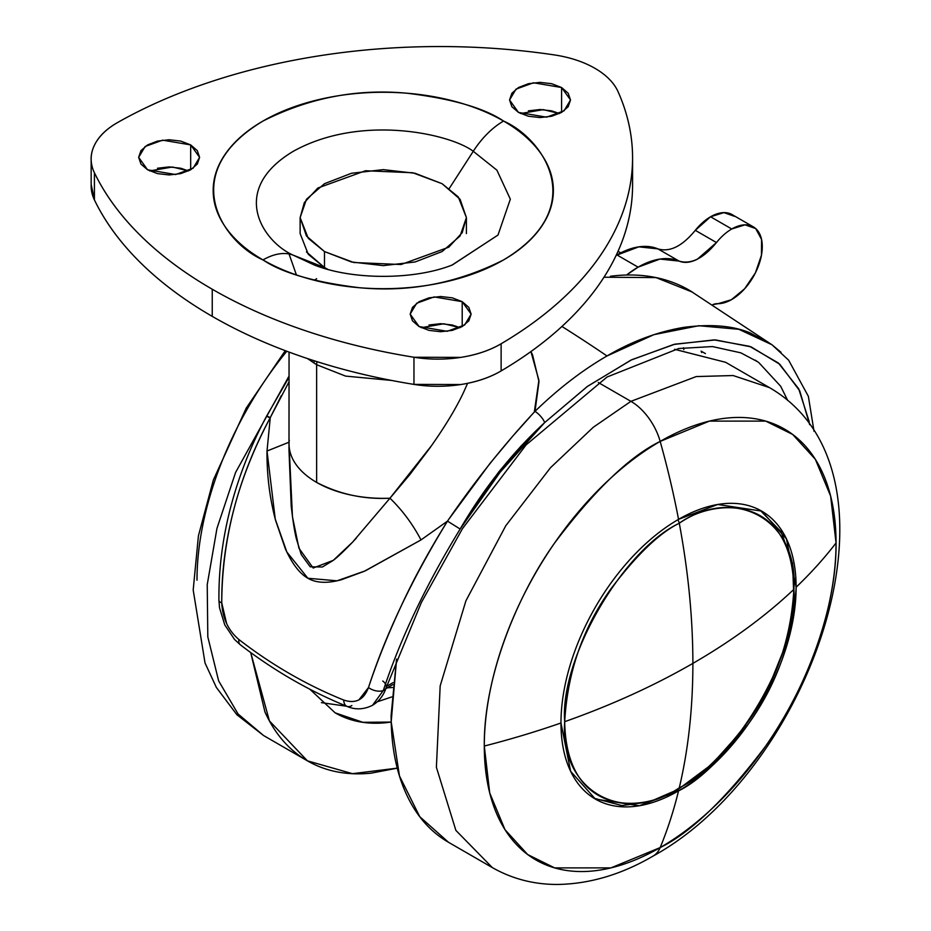 <?xml version="1.0" encoding="UTF-8"?>
<svg xmlns="http://www.w3.org/2000/svg" width="931" height="931" viewBox="0 0 931 931"><rect width="100%" height="100%" fill="white"/><g stroke="black" fill="none" stroke-linecap="round" stroke-linejoin="round"><path stroke-width="1.4" d="M564.698 721.676C611.411 705.163 654.132 685.74 692.885 663.384C692.862 618.661 688.335 571.937 679.281 523.234C622.595 550.046 559.578 659.183 564.698 721.676C567.445 672.508 582.725 628.413 610.538 589.381C636.443 555.016 659.357 532.963 679.281 523.234A5.539 3.2 -120 0 0 677.78 519.789A5.539 3.2 60 0 1 679.281 523.234C688.335 571.937 692.862 618.661 692.885 663.384C692.862 708.095 688.335 749.571 679.281 787.824C645.765 812.495 566.269 818.698 564.698 721.676C559.578 790.093 622.595 826.472 679.281 787.824C735.967 761.011 798.973 651.886 793.852 589.381C765.247 616.345 731.591 641.017 692.885 663.384C731.591 641.017 765.247 616.345 793.852 589.381C798.973 520.976 735.967 484.597 679.281 523.234C712.785 498.562 792.281 492.359 793.852 589.381C791.106 638.55 775.826 682.656 748.024 721.676C722.107 756.042 699.193 778.095 679.281 787.824C688.335 749.571 692.862 708.095 692.885 663.384C654.132 685.74 611.411 705.163 564.698 721.676M593.908 798.204L621.861 805.548L649.419 801.894L678.233 789.372A5.539 3.2 -120 0 0 679.281 787.824A5.539 3.2 60 0 1 678.222 789.372L712.029 764.118L742.787 729.66L768.005 688.882L785.578 645.183L794.027 602.171L792.572 563.336L781.074 531.752L760.15 510.258M289.064 443.144A94.217 54.394 0 0 0 316.645 482.421L316.645 364.708A11.091 6.401 -60 0 1 317.04 361.67A11.091 6.401 120 0 0 316.645 364.708L345.576 376.101L391.509 380.43L345.576 376.101L316.645 364.708L316.645 482.421A94.217 54.394 0 0 0 389.961 498.213L409.966 474.414L429.424 448.614C444.692 427.143 456.143 408.232 463.789 391.858L467.595 383.316M530.938 351.557L532.555 354.874L538.991 381.663L534.999 411.339C558.379 388.669 582.375 370.212 607 355.968A1441.048 831.988 -120 0 0 561.928 326.467A1441.048 831.988 60 0 1 607 355.968C632.068 341.27 657.705 331.727 683.878 327.363C711.04 323.837 733.186 325.722 750.316 333.007L771.974 344.761L781.016 352.302M690.558 290.972A321.37 185.548 120 0 0 610.41 276.274M705.43 353.582L701.124 351.162L701.648 352.535L701.124 351.162L705.384 353.571M755.262 360.157L758.916 362.683L780.69 386.284L787.707 400.481M358.9 699.903L368.49 687.509C377.032 661.638 387.936 634.477 401.203 606.023C413.667 578.989 429.098 550.687 447.497 521.127L420.987 539.933L364.184 571.331L341.619 579.664C327.537 583.586 316.284 583.12 307.87 578.256C299.596 573.554 292.078 563.697 285.317 548.708L275.611 520.464C269.653 498.004 266.79 474.857 267.011 451.035L270.269 417.612C253.93 448.428 241.862 478.755 234.065 508.582C225.674 540.224 221.566 571.646 221.741 602.846L226.617 623.572M238.895 639.527A11.091 6.121 127.6 0 0 240.349 644.811A11.091 6.121 -52.4 0 1 238.895 639.527C271.747 664.932 306.695 685.111 343.737 700.065C306.695 685.111 271.747 664.932 238.895 639.527C228.27 630.473 222.544 618.254 221.741 602.846C221.997 538.956 238.173 477.207 270.269 417.612L289.052 381.768M530.926 351.569L538.898 380.314L534.301 412.119M530.135 416.751L514.785 433.858M512.457 436.499L489.962 463.44L449.557 518.23M809.656 424.652L799.694 390.752L779.771 364.242L751.119 346.879L715.543 339.931L674.917 344.167L631.707 359.738L587.624 386.272L544.658 422.593C513.342 453.42 485.167 488.903 460.147 529.029L500.075 472.285L544.658 422.593L521.185 445.891L498.946 471.668L478.918 499.726L460.147 529.029L447.497 521.127L420.987 539.933C412.677 524.095 402.332 510.188 389.961 498.213L431.623 445.507M289.052 442.202L267.011 451.035L289.052 442.202M268.628 417.321L266.673 416.006L270.269 417.612L267.011 451.035L275.25 519.091L286.841 552.002L307.87 578.256L337.022 580.816L365.313 570.831L420.987 539.933C412.677 524.095 402.332 510.188 389.961 498.213C363.963 499.551 339.524 494.291 316.645 482.421A94.217 54.394 180 0 1 289.052 443.959A94.217 54.394 180 0 1 289.285 440.095M316.645 364.708L307.498 358.575L316.645 364.708M356.398 538.025L352.837 541.865C344.028 551.071 337.499 557.227 333.263 560.369L322.382 567.002L310.209 566.804L301.237 554.527L296.384 538.84C294.685 532.288 292.962 521.407 291.217 506.173L288.994 450.255L289.052 352.093M289.099 445.658L292.45 516.67L298.932 548.208L313.177 568.026L333.31 560.334L352.651 542.063L389.961 498.213M289.052 377.206L266.673 416.006L270.269 417.612L281.278 395.687M266.673 416.006C251.219 444.762 239.348 474.694 231.051 505.801C222.672 537.478 218.634 569.004 218.925 600.39A11.091 3.759 -0.6 0 0 221.741 602.846A11.091 3.759 179.4 0 1 218.925 600.379L219.541 607.862L224.743 624.841L234.542 639.469L240.338 644.799C273.726 670.483 309.255 691 346.949 706.35C355.211 709.992 363.742 709.631 372.551 705.279C379.022 701.357 383.537 695.538 386.121 687.834L421.371 602.497L462.463 528.645L526.143 444.843L607.047 377.02L678.757 348.508L712.436 346.565L740.832 352.837L757.706 361.798M382.769 681.038A11.091 6.249 -161.3 0 1 386.144 687.765A11.091 6.249 -161.3 0 1 383.316 690.499L372.528 705.291L383.316 690.499A11.091 6.249 18.7 0 0 386.144 687.765M351.883 705.535A11.091 6.598 -67.9 0 1 346.914 706.338A11.091 6.598 -67.9 0 1 343.737 700.065A11.091 6.598 112.1 0 0 346.914 706.338M690.267 290.809L771.974 344.761L738.853 329.306L698.809 325.722L653.934 334.648L607 355.968C582.375 370.212 558.379 388.669 534.999 411.339C504.288 444.273 475.113 480.862 447.497 521.127C412.119 578.803 385.783 634.267 368.49 687.509A11.091 6.249 18.7 0 0 383.316 690.499C400.435 638.631 426.049 584.808 460.147 529.029C426.049 584.808 400.435 638.631 383.316 690.499A11.091 6.249 -161.3 0 1 368.49 687.509C363.928 699.821 355.677 703.999 343.737 700.065M447.497 521.127L460.147 529.029C483.945 488.147 512.12 452.664 544.658 422.593A11.091 3.98 -134.1 0 0 534.999 411.339A11.091 3.98 45.9 0 1 544.658 422.593L587.217 386.563L630.892 360.134L673.741 344.447L714.112 339.885L749.595 346.32L778.397 363.02L798.693 388.774L809.272 421.918M386.633 686.333L393.01 682.656L386.633 686.333M692.559 292.171L656.052 277.601L603.986 277.229M657.914 248.868L657.891 248.868A88.678 51.205 120 0 0 616.927 254.931L638.096 267.15A88.678 51.205 -60 0 1 679.06 261.076L657.891 248.868C669.785 252.429 682.248 246.25 695.294 230.329L716.463 242.549A43.187 24.928 -60 0 1 731.743 228.991A43.187 24.928 -60 0 1 753.505 226.955A43.187 24.928 -60 0 1 756.438 270.735A43.187 24.928 -60 0 1 718.069 303.681L731.324 299.747L744.672 288.738L755.425 272.83L761.453 255.21L761.546 239.395L755.681 228.549L745.044 224.837L731.743 228.991L710.574 216.772L731.743 228.991A43.187 24.928 120 0 0 716.463 242.549C703.417 258.469 690.942 264.648 679.06 261.076L657.891 248.868L638.782 246.855L616.136 255.397M732.336 214.735A43.187 24.928 120 0 0 710.574 216.772A43.187 24.928 120 0 0 695.294 230.329L716.463 242.549L697.319 259.237C690.395 262.67 684.308 263.287 679.06 261.076L659.939 259.074L638.096 267.15L616.927 254.931M712.797 304.623L718.069 303.681A22.169 12.801 -60 0 0 712.797 304.623M626.621 274.994A88.678 51.205 -60 0 1 638.096 267.15L626.61 274.994M734.524 216.329L723.876 212.617L710.574 216.772L695.259 230.376M683.505 347.729L683.831 349.637M300.131 217.633L300.131 233.576L308.254 254.268L324.488 267.523L324.488 251.568L308.254 238.313L300.131 217.633L304.332 202.574L317.808 188.039L365.487 170.745L412.747 172.747L442.062 183.686L460.077 199.269L466.408 217.633L460.077 235.997L442.062 251.568L415.086 261.972L383.269 265.626L351.453 261.972L324.488 251.568L306.462 235.997L300.131 217.633L306.462 199.269L324.488 183.686L351.453 173.282L383.269 169.628L415.086 173.282L442.062 183.686L458.296 196.941L466.408 217.633L462.207 232.692L448.73 247.215L401.052 264.52L353.803 262.519L324.488 251.568L324.488 267.523L327.782 269.327M306.462 251.952L324.488 267.523L293.288 255.199A66.508 38.404 120 0 0 262.996 259.924C282.291 272.923 314.375 282.174 359.215 287.702C409.291 292.497 457.4 283.233 503.555 259.924C590.929 207.578 543.564 138.556 503.555 121.042A66.508 38.404 120 0 0 473.262 151.299L496.886 170.152L510.339 199.187L497.992 235.054L452.094 265.044M314.166 264.939L293.288 255.199C263.357 242.095 227.909 190.459 293.288 151.299C361.123 113.547 450.557 134.006 473.262 151.299L449.289 188.446L473.262 151.299L496.886 170.152L510.339 199.187L497.992 235.054L452.385 264.939C414.307 280.173 352.221 280.161 314.166 264.939L293.288 255.199L324.488 267.523M518.486 112.418L509.56 99.978L516.03 89.12L533.521 82.778L561.591 87.526L561.591 112.418L551.699 116.235L540.038 117.574L528.377 116.235L518.486 112.418L511.875 106.704L509.56 99.978L511.875 93.24L518.486 87.526L528.377 83.709L540.038 82.37L551.699 83.709L561.591 87.526L568.201 93.24L570.517 99.978L568.201 106.704L561.591 112.418L561.591 87.526L570.517 99.978L564.035 110.824L546.555 117.166L518.486 112.418M528.377 110.87L540.038 109.521L551.699 110.87L559.438 113.547L543.285 109.625L520.638 113.547M419.101 326.56L410.164 314.119L416.646 303.262L434.137 296.919L462.207 301.667L462.207 326.56L452.315 330.377L440.654 331.715L428.982 330.377L419.101 326.56L412.491 320.846L410.164 314.119L412.491 307.381L419.101 301.667L428.982 297.85L440.654 296.512L452.315 297.85L462.207 301.667L468.817 307.381L471.133 314.119L468.817 320.846L462.207 326.56L462.207 301.667L471.133 314.119L464.65 324.966L447.171 331.308L419.101 326.56M428.982 325.012L440.654 323.674L452.315 325.012L460.054 327.689L443.901 323.767L421.254 327.689M147.575 169.791L138.649 157.351L145.131 146.504L162.611 140.162L190.68 144.91L190.68 169.791L180.789 173.608L169.128 174.947L157.467 173.608L147.575 169.791L140.965 164.089L138.649 157.351L140.965 150.613L147.575 144.91L157.467 141.093L169.128 139.755L180.789 141.093L190.68 144.91L197.291 150.613L199.606 157.351L197.291 164.089L190.68 169.791L190.68 144.91L199.606 157.351L193.136 168.197L175.645 174.539L147.575 169.791M157.467 168.243L169.128 166.905L180.789 168.243L188.528 170.932L172.375 167.01L149.728 170.932M632.58 184.838L632.568 186.386C632.37 209.231 627.145 231.703 616.904 253.779C606.651 275.844 591.72 296.814 572.111 316.656C552.49 336.51 528.831 354.595 501.122 370.922C489.811 377.59 476.346 382.129 460.74 384.538L413.958 384.398C375.833 378.265 339.675 369.432 305.496 357.9C271.317 346.379 240.233 332.53 212.245 316.377C184.257 300.213 160.283 282.268 140.313 262.53C120.343 242.805 105.052 221.927 94.415 199.909A460.03 265.591 0 0 0 212.245 316.377L212.245 289.227A460.03 265.591 180 0 1 94.415 172.759L94.415 199.909L91.157 184.361M314.166 280.219L316.645 278.73M91.157 185.921A88.678 51.193 0 0 0 94.415 199.909L94.415 172.759A88.678 51.193 180 0 1 91.157 158.759A88.678 51.193 180 0 1 117.772 122.438A460.03 265.591 180 0 1 554.282 54.906A88.678 51.193 180 0 1 594.909 68.3A88.678 51.193 180 0 1 618.091 91.75A460.03 265.591 180 0 1 632.568 159.026A460.03 265.591 180 0 1 501.122 343.772A88.678 51.193 180 0 1 413.958 357.248A460.03 265.591 180 0 1 212.245 289.227L212.245 316.377A460.03 265.591 0 0 0 413.958 384.398L413.958 357.248L413.958 384.398A88.678 51.193 0 0 0 501.122 370.922A460.03 265.591 0 0 0 632.568 186.177M501.122 343.772L501.122 370.922L501.122 343.772C528.831 327.444 552.49 309.36 572.111 289.506C591.72 269.664 606.651 248.693 616.904 226.617C627.145 204.552 632.37 182.08 632.568 159.224C632.766 136.38 627.948 113.885 618.091 91.75A88.678 51.193 0 0 0 594.909 68.3A88.678 51.193 0 0 0 554.282 54.906C515.949 49.227 476.986 46.434 437.395 46.55C397.816 46.666 358.912 49.68 320.671 55.592C282.442 61.516 246.133 70.128 211.744 81.463C177.367 92.786 146.039 106.448 117.772 122.438C106.227 128.967 98.36 136.741 94.182 145.76C89.993 154.767 90.074 163.775 94.415 172.759C105.052 194.777 120.343 215.643 140.313 235.38C160.283 255.117 184.257 273.062 212.245 289.227C240.233 305.38 271.317 319.228 305.496 330.749C339.675 342.282 375.833 351.115 413.958 357.248L460.74 357.388C476.346 354.967 489.811 350.428 501.122 343.772M262.996 259.924C247.041 250.718 234.752 240.093 226.128 228.06C217.493 216.027 213.176 203.505 213.176 190.483C213.176 177.46 217.493 164.927 226.128 152.893C234.752 140.872 247.041 130.247 262.996 121.042C278.951 111.825 297.338 104.738 318.181 99.745C339.024 94.764 360.716 92.274 383.269 92.274C405.835 92.274 427.527 94.764 448.37 99.745C469.201 104.738 487.6 111.825 503.555 121.042C519.498 130.247 531.787 140.872 540.422 152.893C549.057 164.927 553.375 177.46 553.375 190.483C553.375 203.505 549.057 216.027 540.422 228.06C531.787 240.093 519.498 250.718 503.555 259.924C487.6 269.129 469.201 276.228 448.37 281.209C427.527 286.189 405.835 288.68 383.269 288.68C360.716 288.68 339.024 286.189 318.181 281.209C297.338 276.228 278.951 269.129 262.996 259.924A66.508 38.404 -60 0 1 293.288 255.199C263.357 242.095 227.909 190.459 293.288 151.299C361.123 113.547 450.557 134.006 473.262 151.299A66.508 38.404 -60 0 1 503.555 121.042C484.248 108.043 452.175 98.779 407.324 93.263C357.248 88.468 309.139 97.732 262.996 121.042C175.61 173.387 222.975 242.397 262.996 259.924M296.407 274.913L289.052 253.977M197 580.176A248.728 143.607 -60 0 1 286.783 351.243M397.234 768.145L352.465 773.673L307.416 760.836L263.566 735.525L238.08 713.996L218.634 680.864L207.811 636.862L207.229 584.668L216.97 528.342L235.59 472.448L289.052 376.019L235.59 472.448L216.97 528.342L207.229 584.668L207.811 636.862L218.634 680.864L238.08 713.996L263.566 735.525L236.916 714.764L216.364 687.45L205.029 662.977L193.194 589.986L198.419 535.825L213.385 479.907L246.203 408.139L285.258 350.673M250.695 652.55L264.939 711.947C274.878 733.931 289.041 750.223 307.416 760.836L269.408 720.908L250.718 652.561M307.416 760.836C325.792 771.438 346.984 775.558 370.992 773.184L397.234 768.18M309.872 689.231L335.125 712.832L362.892 722.305L391.195 722.072L385.993 722.712C366.779 724.609 349.823 721.327 335.125 712.832L309.814 689.196M321.416 702.661L346.704 706.245M377.299 701.788L391.73 696.947M836.05 542.959A248.728 143.607 120 0 0 660.172 441.41A691.756 399.387 60 0 1 678.548 519.347A166.277 95.998 -60 0 1 796.121 587.228A691.756 399.376 0 0 0 836.05 542.959C836.748 611.492 803.465 693.071 765.701 746.045C725.912 798.798 690.744 832.651 660.172 847.582A44.339 25.603 60 0 1 652.968 856.136A44.339 25.603 -120 0 0 660.172 847.582A691.756 399.387 -120 0 0 678.548 790.873A166.277 95.998 -60 0 1 560.974 722.991A691.756 399.376 180 0 1 484.295 746.045A248.728 143.607 120 0 0 660.172 847.582A248.728 143.607 120 0 0 836.05 542.959A691.756 399.376 180 0 1 796.121 587.228C793.293 637.688 777.618 682.935 749.083 722.991C722.491 758.253 698.983 780.888 678.548 790.873L639.353 805.734L595.409 799.101L570.645 771.322L560.974 722.991A166.277 95.998 -60 0 1 678.548 519.347A691.756 399.387 -120 0 0 660.172 441.41L709.41 421.103L765.701 421.103L792.677 434.463L815.358 459.332L830.638 496.095L836.05 542.959M674.626 349.3L725.633 362.299L769.472 387.61L733.139 375.542L696.237 376.566L630.915 401.342A44.339 25.603 60 0 1 660.172 441.41A248.728 143.607 120 0 0 484.295 746.045A691.756 399.376 0 0 0 560.974 722.991A166.277 95.998 120 0 1 678.548 519.347L717.731 504.486L761.674 511.107L786.451 538.886L796.121 587.228A166.277 95.998 -60 0 1 678.548 790.873A691.756 399.387 60 0 1 660.172 847.582L610.922 867.89L554.643 867.89L527.656 854.542L504.986 829.661L489.706 792.909L484.295 746.045C483.596 677.5 516.88 595.921 554.643 542.959C594.42 490.206 629.6 456.353 660.172 441.41A44.339 25.603 -120 0 0 630.915 401.342L696.237 376.566L733.139 375.542L769.472 387.61C915.196 472.017 813.857 767.691 653.085 856.078C621.71 874.407 589.998 883.868 557.96 884.45C534.313 884.601 512.446 878.992 492.348 867.611L455.876 830.382L436.395 767.272L440.177 685.891L465.919 600.798L505.789 525.724L550.465 467.734L593.268 427.282L630.915 401.342L598.307 382.513L630.915 401.342L593.268 427.282L550.465 467.734L505.789 525.724L465.919 600.798L440.177 685.891L436.395 767.272L455.876 830.382L492.348 867.611L448.509 842.287C430.134 831.686 415.971 815.393 406.032 793.41C396.082 771.427 391.113 745.44 391.113 715.427L396.548 659.218M619.639 806.607L621.058 805.513M725.633 362.299L674.544 349.311M677.081 790.023L678.548 790.873L677.081 790.023M396.606 659.067L391.195 721.781L399.457 775.942L419.765 816.696L448.509 842.287M617.986 251.393L620.837 252.813M314.69 360.925L313.479 362.787M289.017 448.905L288.994 450.01M814.02 431.239L808.376 396.35L788.638 360.192L772.008 344.773M385.83 688.672L392.789 684.657M732.162 214.642L753.33 226.85M392.498 687.52L387.273 687.846M466.408 217.633L466.408 233.576M91.157 186.165L91.157 160.83M632.58 185.036L632.58 157.886"/></g></svg>
